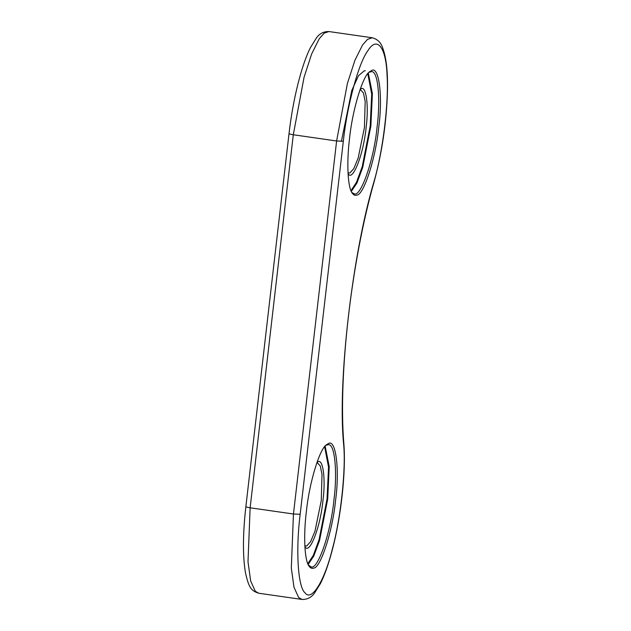 <?xml version="1.0" encoding="UTF-8"?>
<svg xmlns="http://www.w3.org/2000/svg" width="631" height="631" viewBox="0 0 631 631"><rect width="100%" height="100%" fill="white"/><g stroke="black" fill="none" stroke-linecap="round" stroke-linejoin="round"><path stroke-width="0.95" d="M325.927 445.289L328.396 444.681C334.943 443.648 337.538 472.856 333.933 499.965C330.794 533.156 317.369 571.244 310.854 566.741L308.102 564.769M304.876 546.533C309.214 555.666 320.248 528.005 322.938 500.691C325.841 479.315 323.025 457.988 317.811 461.908L316.967 462.389M369.088 72.257L371.556 71.65C378.103 70.617 380.698 99.824 377.093 126.934C373.954 160.124 360.53 198.213 354.015 193.709L351.822 192.431M348.036 173.501C352.374 182.635 363.409 154.974 366.098 127.659C369.001 106.284 366.185 84.956 360.971 88.876L360.127 89.357M328.175 443.735L326.684 444.626C319.601 448.278 309.072 483.843 306.35 511.788C303.464 534.473 304.331 560.659 309.19 566.307C310.61 568.208 312.14 568.791 313.788 568.081C320.706 567.947 332.711 530.521 335.613 500.028C339.825 468.999 335.739 438.048 328.175 443.735M371.336 70.704L369.845 71.595C362.762 75.247 352.232 110.811 349.511 138.757C346.624 161.441 347.492 187.628 352.35 193.275C353.77 195.176 355.308 195.76 356.949 195.05C363.866 194.916 375.871 157.49 378.774 126.997C382.985 95.967 378.9 65.017 371.336 70.704M316.77 462.957L317.488 462.933L320.272 465.993L322.015 474.449L321.258 500.62L315.011 531.081L310.633 541.643L306.705 545.996L304.844 545.933M359.93 89.925L360.648 89.902L363.432 92.962L365.183 101.417L364.418 127.596L358.171 158.05L353.802 168.611L349.874 172.965L348.004 172.902M324.626 446.74L328.546 467.161L327.039 499.042L319.065 539.686L313.323 555.327L307.818 563.704M308.149 564.469L313.733 556.163L319.578 540.388L327.71 499.066L329.216 466.625L325.162 446.101M367.786 73.709L371.706 94.129L370.2 126.011L362.226 166.655L356.483 182.296L350.978 190.672M351.309 191.438L356.894 183.132L362.738 167.357L370.87 126.034L372.385 93.601L368.323 73.07M343.327 141.241C347.034 105.708 358.566 63.045 367.739 50.906C377.07 35.423 386.204 47.23 387.087 75.909C388.909 102.254 382.796 151.929 374.144 181.065C352.232 254.238 337.364 382.749 343.658 444.579C346.08 469.267 340.732 518.627 332.34 549.08C324.413 581.309 311.517 601.974 305.041 592.832C297.911 587.256 295.616 550.145 300.167 514.273L343.327 141.241L336.615 140.989L293.454 514.013L291.317 568.003L293.983 587.216L298.629 597.486L302.012 599.45C307.258 599.576 311.43 597.454 314.522 593.069L320.493 583.462C324.626 575.141 328.451 564.382 331.969 551.171C341.048 517.538 346.135 471.633 343.832 443.38C338.192 375.8 351.451 261.021 374.128 181.799C382.015 152.655 386.448 122.698 387.45 91.929C387.947 72.037 386.314 57.247 382.552 47.57C380.824 42.411 377.401 39.146 372.282 37.773L367.51 39.374L362.549 45.006L354.961 60.197L347.373 83.529L336.615 140.989L293.297 134.758L304.055 77.305L311.643 53.974L319.239 38.783L324.192 33.143L328.964 31.55L372.282 37.773M374.144 181.065L374.128 181.799M343.658 444.579L343.832 443.38M300.167 514.273L293.454 514.013L250.136 507.789L293.297 134.758C290.11 134.253 288.746 133.827 289.179 133.456M246.019 506.488C245.585 506.851 246.95 507.285 250.136 507.789L247.999 561.779L250.665 580.985L255.31 591.263L258.694 593.227C251.083 590.758 248.795 587.532 245.498 572.901C242.659 556.171 242.777 534.078 245.869 506.622L289.03 133.591C292.871 99.919 301.342 65.529 310.476 47.546L316.36 38.049C319.467 33.593 323.671 31.424 328.964 31.55M365.333 70.751L364.355 70.751L358.471 75.744L351.782 90.485L341.395 141.399M302.012 599.45L258.694 593.227"/></g></svg>
